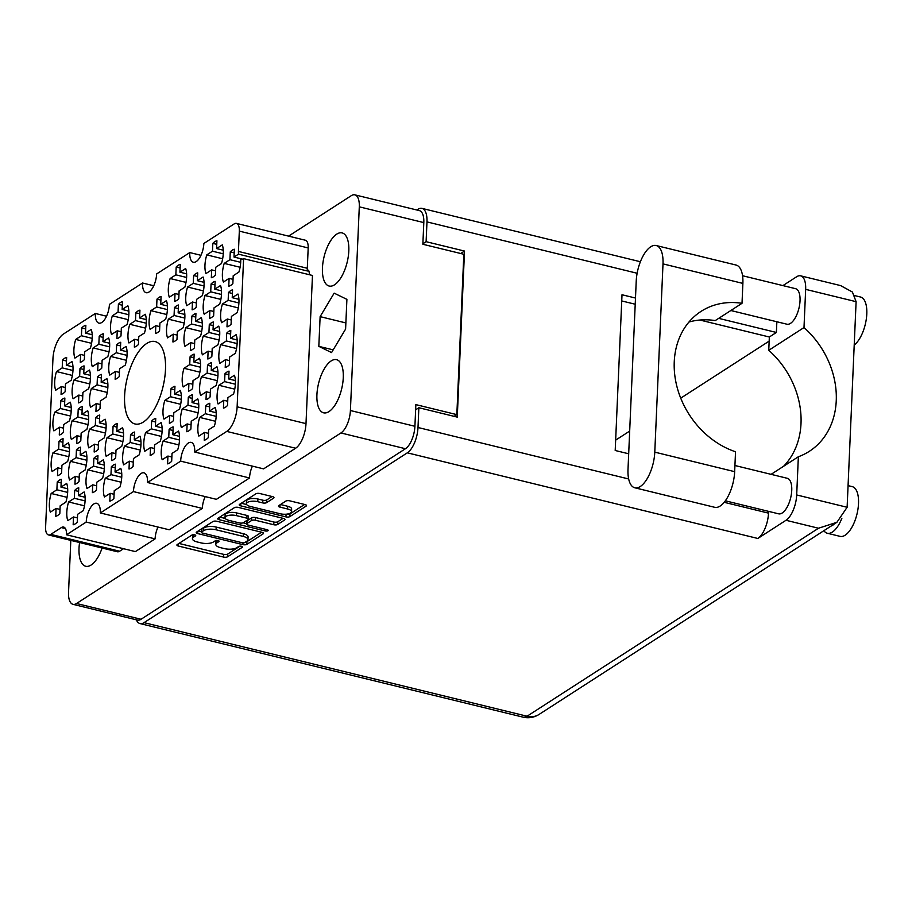 <?xml version="1.0" encoding="UTF-8"?>
<svg xmlns="http://www.w3.org/2000/svg" width="912" height="912" viewBox="0 0 912 912"><rect width="100%" height="100%" fill="white"/><g stroke="black" fill="none" stroke-linecap="round" stroke-linejoin="round"><path stroke-width="1.37" d="M239.32 231.124A11.696 5.073 -76.3 0 0 236.459 223.394L305.326 240.221A11.696 5.073 103.7 0 1 308.188 247.95L239.32 231.124L238.431 251.438A11.696 5.073 103.7 0 0 238.511 254.163L234.008 257.059L234.35 249.238A19.015 8.242 -76.3 0 0 230.269 251.872L229.927 259.692L224.204 263.386A19.015 8.242 -76.3 0 0 222.403 273.634A19.015 8.242 -76.3 0 0 223.383 282.07L229.106 278.388L228.764 286.208A19.015 8.242 -76.3 0 0 232.856 283.564L233.198 275.755L238.91 272.061A19.015 8.242 -76.3 0 0 240.722 258.94A11.696 5.073 103.7 0 0 241.292 259.168A11.696 5.073 103.7 0 0 243.595 258.643L237.131 406.809L305.999 423.635A19.893 8.63 103.7 0 1 295.613 448.237L263.614 468.871L194.746 452.044A14.626 6.338 -76.3 0 0 191.167 442.388A14.626 6.338 -76.3 0 0 180.656 461.141L147.539 482.505L216.406 499.331L249.523 477.968L180.656 461.141M212.827 243.379L212.485 251.199L206.773 254.881A19.015 8.242 -76.3 0 0 204.961 265.13A19.015 8.242 -76.3 0 0 205.952 273.577L211.675 269.884L211.333 277.704A19.015 8.242 -76.3 0 0 215.414 275.071L215.756 267.25L221.479 263.557A19.015 8.242 -76.3 0 0 222.3 244.872L216.577 248.566L216.919 240.745A19.015 8.242 -76.3 0 0 212.827 243.379L216.76 244.336M190.072 356.774L189.73 364.595L184.007 368.288A19.015 8.242 -76.3 0 0 182.206 378.526A19.015 8.242 -76.3 0 0 183.198 386.973L188.921 383.279L188.579 391.1A19.015 8.242 -76.3 0 0 192.66 388.466L193.002 380.646L198.725 376.964A19.015 8.242 -76.3 0 0 199.534 358.268L193.823 361.961L194.165 354.141A19.015 8.242 -76.3 0 0 190.072 356.774L194.005 357.732M226.712 333.142L226.37 340.963L220.658 344.645A19.015 8.242 -76.3 0 0 218.846 354.893A19.015 8.242 -76.3 0 0 219.838 363.341L225.56 359.647L225.218 367.468A19.015 8.242 -76.3 0 0 229.3 364.834L229.642 357.014L235.364 353.32A19.015 8.242 -76.3 0 0 236.185 334.636L230.462 338.318L230.804 330.509A19.015 8.242 -76.3 0 0 226.712 333.142L230.645 334.1M176.187 267.011L175.845 274.831L170.122 278.525A19.015 8.242 -76.3 0 0 168.321 288.773A19.015 8.242 -76.3 0 0 169.313 297.209L175.024 293.527L174.682 301.336A19.015 8.242 -76.3 0 0 178.775 298.703L179.117 290.882L184.84 287.2A19.015 8.242 -76.3 0 0 185.649 268.504L179.938 272.198L180.268 264.377A19.015 8.242 -76.3 0 0 176.187 267.011L180.12 267.98M211.06 284.008L210.718 291.829L204.995 295.522A19.015 8.242 -76.3 0 0 203.194 305.759A19.015 8.242 -76.3 0 0 204.174 314.207L209.897 310.525L209.555 318.334A19.015 8.242 -76.3 0 0 213.647 315.7L213.989 307.88L219.701 304.198A19.015 8.242 -76.3 0 0 220.522 285.502L214.799 289.195L215.141 281.375A19.015 8.242 -76.3 0 0 211.06 284.008L214.981 284.966M174.409 307.652L174.067 315.461L168.355 319.154A19.015 8.242 -76.3 0 0 166.543 329.403A19.015 8.242 -76.3 0 0 167.534 337.85L173.257 334.157L172.915 341.977A19.015 8.242 -76.3 0 0 176.996 339.332L177.338 331.523L183.061 327.83A19.015 8.242 -76.3 0 0 183.882 309.134L178.159 312.827L178.501 305.007A19.015 8.242 -76.3 0 0 174.409 307.652L178.342 308.609M209.281 324.638L208.939 332.458L203.216 336.152A19.015 8.242 -76.3 0 0 201.415 346.4A19.015 8.242 -76.3 0 0 202.407 354.836L208.118 351.154L207.788 358.975A19.015 8.242 -76.3 0 0 211.869 356.33L212.211 348.509L217.934 344.827A19.015 8.242 -76.3 0 0 218.743 326.131L213.032 329.825L213.374 322.004A19.015 8.242 -76.3 0 0 209.281 324.638L213.214 325.607M151.654 421.048L151.312 428.857L145.589 432.55A19.015 8.242 -76.3 0 0 143.788 442.799A19.015 8.242 -76.3 0 0 144.78 451.246L150.503 447.553L150.161 455.373A19.015 8.242 -76.3 0 0 154.242 452.74L154.584 444.919L160.307 441.226A19.015 8.242 -76.3 0 0 161.128 422.541L155.405 426.223L155.747 418.403A19.015 8.242 -76.3 0 0 151.654 421.048L155.587 422.005M193.618 275.515L193.276 283.336L187.564 287.018A19.015 8.242 -76.3 0 0 185.752 297.266A19.015 8.242 -76.3 0 0 186.743 305.714L192.466 302.02L192.124 309.841A19.015 8.242 -76.3 0 0 196.205 307.207L196.547 299.387L202.27 295.693A19.015 8.242 -76.3 0 0 203.091 277.009L197.368 280.691L197.71 272.882A19.015 8.242 -76.3 0 0 193.618 275.515L197.551 276.473M156.978 299.147L156.636 306.968L150.913 310.661A19.015 8.242 -76.3 0 0 149.112 320.899A19.015 8.242 -76.3 0 0 150.104 329.346L155.827 325.652L155.485 333.473A19.015 8.242 -76.3 0 0 159.566 330.839L159.908 323.019L165.631 319.337A19.015 8.242 -76.3 0 0 166.44 300.641L160.729 304.334L161.071 296.514A19.015 8.242 -76.3 0 0 156.978 299.147L160.911 300.105M228.49 292.513L228.148 300.322L222.425 304.015A19.015 8.242 -76.3 0 0 220.624 314.264A19.015 8.242 -76.3 0 0 221.616 322.711L227.327 319.018L226.985 326.838A19.015 8.242 -76.3 0 0 231.078 324.205L231.42 316.384L237.143 312.691A19.015 8.242 -76.3 0 0 237.952 294.006L232.229 297.688L232.571 289.868A19.015 8.242 -76.3 0 0 228.49 292.513L232.423 293.47M191.851 316.145L191.509 323.965L185.786 327.647A19.015 8.242 -76.3 0 0 183.985 337.896A19.015 8.242 -76.3 0 0 184.965 346.343L190.688 342.65L190.346 350.47A19.015 8.242 -76.3 0 0 194.438 347.837L194.78 340.016L200.492 336.323A19.015 8.242 -76.3 0 0 201.313 317.638L195.59 321.332L195.932 313.511A19.015 8.242 -76.3 0 0 191.851 316.145L195.772 317.102M188.294 397.404L187.952 405.224L182.24 408.918A19.015 8.242 -76.3 0 0 180.428 419.167A19.015 8.242 -76.3 0 0 181.42 427.603L187.142 423.92L186.8 431.729A19.015 8.242 -76.3 0 0 190.882 429.096L191.224 421.276L196.946 417.593A19.015 8.242 -76.3 0 0 197.767 398.897L192.044 402.591L192.386 394.771A19.015 8.242 -76.3 0 0 188.294 397.404L192.227 398.373M170.863 388.911L170.521 396.731L164.798 400.414A19.015 8.242 -76.3 0 0 162.997 410.662A19.015 8.242 -76.3 0 0 163.989 419.11L169.712 415.416L169.37 423.236A19.015 8.242 -76.3 0 0 173.451 420.603L173.793 412.783L179.516 409.089A19.015 8.242 -76.3 0 0 180.325 390.404L174.614 394.087L174.956 386.278A19.015 8.242 -76.3 0 0 170.863 388.911L174.796 389.869M207.503 365.279L207.161 373.088L201.449 376.781A19.015 8.242 -76.3 0 0 199.637 387.03A19.015 8.242 -76.3 0 0 200.629 395.477L206.351 391.784L206.009 399.604A19.015 8.242 -76.3 0 0 210.091 396.959L210.433 389.15L216.155 385.457A19.015 8.242 -76.3 0 0 216.976 366.761L211.253 370.454L211.595 362.634A19.015 8.242 -76.3 0 0 207.503 365.279L211.436 366.236M169.096 429.541L168.754 437.361L163.031 441.055A19.015 8.242 -76.3 0 0 161.219 451.292A19.015 8.242 -76.3 0 0 162.211 459.739L167.933 456.046L167.591 463.866A19.015 8.242 -76.3 0 0 171.684 461.233L172.015 453.412L177.737 449.73A19.015 8.242 -76.3 0 0 178.558 431.034L172.835 434.728L173.177 426.907A19.015 8.242 -76.3 0 0 169.096 429.541L173.018 430.498M205.736 405.908L205.394 413.729L199.671 417.411A19.015 8.242 -76.3 0 0 197.87 427.66A19.015 8.242 -76.3 0 0 198.85 436.107L204.573 432.413L204.231 440.234A19.015 8.242 -76.3 0 0 208.324 437.6L208.666 429.78L214.388 426.086A19.015 8.242 -76.3 0 0 215.198 407.402L209.475 411.084L209.817 403.275A19.015 8.242 -76.3 0 0 205.736 405.908L209.657 406.866M224.945 373.772L224.603 381.592L218.88 385.274A19.015 8.242 -76.3 0 0 217.079 395.523A19.015 8.242 -76.3 0 0 218.059 403.97L223.782 400.277L223.44 408.097A19.015 8.242 -76.3 0 0 227.533 405.464L227.875 397.643L233.586 393.95A19.015 8.242 -76.3 0 0 234.407 375.265L228.684 378.959L229.026 371.138A19.015 8.242 -76.3 0 0 224.945 373.772L228.866 374.729M57.228 481.946L56.886 489.767L51.175 493.46A19.015 8.242 -76.3 0 0 49.362 503.709A19.015 8.242 -76.3 0 0 50.354 512.145L56.077 508.463L55.735 516.283A19.015 8.242 -76.3 0 0 59.816 513.638L60.158 505.829L65.881 502.136A19.015 8.242 -76.3 0 0 66.701 483.44L60.979 487.133L61.321 479.313A19.015 8.242 -76.3 0 0 57.228 481.946L61.161 482.915M74.67 490.451L74.328 498.271L68.605 501.953A19.015 8.242 -76.3 0 0 66.804 512.202A19.015 8.242 -76.3 0 0 67.784 520.649L73.507 516.956L73.165 524.776A19.015 8.242 -76.3 0 0 77.258 522.143L77.6 514.322L83.311 510.629A19.015 8.242 -76.3 0 0 84.132 491.944L78.409 495.626L78.751 487.817A19.015 8.242 -76.3 0 0 74.67 490.451L78.592 491.408M111.31 466.819L110.968 474.628L105.245 478.321A19.015 8.242 -76.3 0 0 103.444 488.57A19.015 8.242 -76.3 0 0 104.435 497.017L110.147 493.324L109.805 501.144A19.015 8.242 -76.3 0 0 113.897 498.499L114.239 490.69L119.962 486.997A19.015 8.242 -76.3 0 0 120.772 468.301L115.049 471.994L115.391 464.174A19.015 8.242 -76.3 0 0 111.31 466.819L115.243 467.776M76.437 449.821L76.095 457.642L70.384 461.324A19.015 8.242 -76.3 0 0 68.571 471.572A19.015 8.242 -76.3 0 0 69.563 480.02L75.286 476.326L74.944 484.147A19.015 8.242 -76.3 0 0 79.025 481.513L79.367 473.693L85.09 469.999A19.015 8.242 -76.3 0 0 85.91 451.315L80.188 454.997L80.53 447.176A19.015 8.242 -76.3 0 0 76.437 449.821L80.37 450.779M113.077 426.178L112.746 433.998L107.023 437.692A19.015 8.242 -76.3 0 0 105.211 447.94A19.015 8.242 -76.3 0 0 106.202 456.376L111.925 452.694L111.583 460.514A19.015 8.242 -76.3 0 0 115.676 457.87L116.006 450.049L121.729 446.367A19.015 8.242 -76.3 0 0 122.55 427.671L116.827 431.365L117.169 423.544A19.015 8.242 -76.3 0 0 113.077 426.178L117.01 427.147M93.879 458.314L93.537 466.135L87.814 469.828A19.015 8.242 -76.3 0 0 86.013 480.065A19.015 8.242 -76.3 0 0 86.993 488.513L92.716 484.819L92.374 492.64A19.015 8.242 -76.3 0 0 96.467 490.006L96.809 482.186L102.52 478.504A19.015 8.242 -76.3 0 0 103.341 459.808L97.618 463.501L97.96 455.681A19.015 8.242 -76.3 0 0 93.879 458.314L97.801 459.272M97.424 377.055L97.082 384.875L91.36 388.558A19.015 8.242 -76.3 0 0 89.558 398.806A19.015 8.242 -76.3 0 0 90.539 407.254L96.262 403.56L95.92 411.38A19.015 8.242 -76.3 0 0 100.012 408.747L100.354 400.927L106.077 397.233A19.015 8.242 -76.3 0 0 106.886 378.548L101.164 382.231L101.506 374.422A19.015 8.242 -76.3 0 0 97.424 377.055L101.357 378.013M60.785 400.687L60.443 408.508L54.72 412.201A19.015 8.242 -76.3 0 0 52.907 422.438A19.015 8.242 -76.3 0 0 53.899 430.886L59.622 427.192L59.28 435.013A19.015 8.242 -76.3 0 0 63.373 432.379L63.715 424.559L69.426 420.877A19.015 8.242 -76.3 0 0 70.247 402.181L64.524 405.874L64.866 398.054A19.015 8.242 -76.3 0 0 60.785 400.687L64.706 401.645M135.842 312.782L135.5 320.602L129.778 324.296A19.015 8.242 -76.3 0 0 127.976 334.544A19.015 8.242 -76.3 0 0 128.957 342.98L134.68 339.298L134.338 347.107A19.015 8.242 -76.3 0 0 138.43 344.474L138.772 336.653L144.484 332.971A19.015 8.242 -76.3 0 0 145.304 314.275L139.582 317.969L139.924 310.148A19.015 8.242 -76.3 0 0 135.842 312.782L139.764 313.739M99.191 336.425L98.849 344.234L93.138 347.928A19.015 8.242 -76.3 0 0 91.325 358.177A19.015 8.242 -76.3 0 0 92.317 366.624L98.04 362.93L97.698 370.751A19.015 8.242 -76.3 0 0 101.779 368.106L102.121 360.297L107.844 356.603A19.015 8.242 -76.3 0 0 108.665 337.907L102.942 341.601L103.284 333.781A19.015 8.242 -76.3 0 0 99.191 336.425L103.124 337.383M130.519 434.682L130.177 442.502L124.454 446.185A19.015 8.242 -76.3 0 0 122.653 456.433A19.015 8.242 -76.3 0 0 123.633 464.881L129.356 461.187L129.014 469.007A19.015 8.242 -76.3 0 0 133.106 466.374L133.448 458.554L139.171 454.86A19.015 8.242 -76.3 0 0 139.981 436.175L134.258 439.858L134.6 432.049A19.015 8.242 -76.3 0 0 130.519 434.682L134.452 435.64M78.215 409.192L77.873 417.001L72.151 420.694A19.015 8.242 -76.3 0 0 70.349 430.943A19.015 8.242 -76.3 0 0 71.341 439.39L77.053 435.697L76.711 443.517A19.015 8.242 -76.3 0 0 80.803 440.872L81.145 433.063L86.868 429.37A19.015 8.242 -76.3 0 0 87.677 410.674L81.955 414.367L82.297 406.547A19.015 8.242 -76.3 0 0 78.215 409.192L82.148 410.149M116.633 344.918L116.291 352.739L110.569 356.421A19.015 8.242 -76.3 0 0 108.767 366.67A19.015 8.242 -76.3 0 0 109.748 375.117L115.471 371.423L115.129 379.244A19.015 8.242 -76.3 0 0 119.221 376.61L119.563 368.79L125.275 365.096A19.015 8.242 -76.3 0 0 126.095 346.412L120.373 350.105L120.715 342.285A19.015 8.242 -76.3 0 0 116.633 344.918L120.555 345.876M79.982 368.551L79.652 376.371L73.929 380.065A19.015 8.242 -76.3 0 0 72.116 390.313A19.015 8.242 -76.3 0 0 73.108 398.749L78.831 395.067L78.489 402.876A19.015 8.242 -76.3 0 0 82.582 400.243L82.912 392.422L88.635 388.74A19.015 8.242 -76.3 0 0 89.456 370.044L83.733 373.738L84.075 365.917A19.015 8.242 -76.3 0 0 79.982 368.551L83.915 369.52M118.4 304.289L118.058 312.109L112.347 315.791A19.015 8.242 -76.3 0 0 110.534 326.04A19.015 8.242 -76.3 0 0 111.526 334.487L117.249 330.794L116.907 338.614A19.015 8.242 -76.3 0 0 120.988 335.981L121.33 328.16L127.053 324.467A19.015 8.242 -76.3 0 0 127.874 305.782L122.151 309.464L122.493 301.655A19.015 8.242 -76.3 0 0 118.4 304.289L122.333 305.246M59.006 441.317L58.664 449.137L52.942 452.831A19.015 8.242 -76.3 0 0 51.14 463.079A19.015 8.242 -76.3 0 0 52.132 471.515L57.844 467.833L57.502 475.642A19.015 8.242 -76.3 0 0 61.594 473.009L61.936 465.188L67.659 461.506A19.015 8.242 -76.3 0 0 68.468 442.81L62.746 446.504L63.088 438.683A19.015 8.242 -76.3 0 0 59.006 441.317L62.939 442.286M95.646 417.685L95.304 425.505L89.581 429.187A19.015 8.242 -76.3 0 0 87.78 439.436A19.015 8.242 -76.3 0 0 88.772 447.883L94.495 444.19L94.153 452.01A19.015 8.242 -76.3 0 0 98.234 449.377L98.576 441.556L104.299 437.863A19.015 8.242 -76.3 0 0 105.119 419.178L99.397 422.872L99.739 415.051A19.015 8.242 -76.3 0 0 95.646 417.685L99.579 418.642M81.761 327.921L81.419 335.741L75.696 339.435A19.015 8.242 -76.3 0 0 73.895 349.672A19.015 8.242 -76.3 0 0 74.887 358.12L80.609 354.426L80.267 362.246A19.015 8.242 -76.3 0 0 84.349 359.613L84.691 351.793L90.413 348.11A19.015 8.242 -76.3 0 0 91.223 329.414L85.511 333.108L85.853 325.288A19.015 8.242 -76.3 0 0 81.761 327.921L85.694 328.879M72.379 375.448L56.487 371.56A19.015 8.242 -76.3 0 0 54.686 381.809A19.015 8.242 -76.3 0 0 55.678 390.256L61.4 386.563L65.322 387.52M280.155 513.752A7.684 2.884 -177.5 0 0 290.575 513.011A7.684 2.884 -177.5 0 0 291.532 511.7A7.684 2.884 -177.5 0 0 287.554 508.976L279.95 507.118A2.873 1.072 -177.5 0 1 278.468 506.103A2.873 1.072 -177.5 0 1 278.821 505.613L285.809 501.11A2.873 1.072 -177.5 0 1 289.708 500.825L305.041 504.575A2.873 1.072 -177.5 0 1 306.523 505.59A2.873 1.072 -177.5 0 1 306.17 506.08L289.845 516.614A2.873 1.072 -177.5 0 1 285.946 516.887L240.711 505.841A2.873 1.072 -177.5 0 1 239.229 504.815A2.873 1.072 -177.5 0 1 239.582 504.336L255.907 493.802A2.873 1.072 -177.5 0 1 259.806 493.517L272.494 496.618A2.873 1.072 -177.5 0 1 273.976 497.644A2.873 1.072 -177.5 0 1 273.623 498.134L266.635 502.637A2.873 1.072 -177.5 0 1 262.736 502.911L257.777 501.703A7.684 2.884 -177.5 0 0 246.4 503.755A7.684 2.884 -177.5 0 0 250.378 506.479L280.155 513.752M267.923 530.75A2.006 0.752 -177.5 0 0 268.162 530.408A2.006 0.752 -177.5 0 0 267.125 529.701L248.03 525.038A2.873 1.072 -177.5 0 1 246.548 524.012A2.873 1.072 -177.5 0 1 246.901 523.522L251.53 520.535A2.873 1.072 -177.5 0 1 255.428 520.262L273.771 524.742A2.873 1.072 -177.5 0 0 277.67 524.468L284.658 519.954A2.873 1.072 -177.5 0 0 285.011 519.464A2.873 1.072 -177.5 0 0 283.529 518.449L238.294 507.403A2.873 1.072 -177.5 0 0 234.395 507.676L218.071 518.21A2.873 1.072 -177.5 0 0 217.717 518.7A2.873 1.072 -177.5 0 0 219.199 519.715L265.187 530.944A2.006 0.752 -177.5 0 0 267.923 530.75M165.482 369.577A42.408 18.388 -76.3 0 0 155.108 341.555A42.408 18.388 -76.3 0 0 124.602 395.945A42.408 18.388 -76.3 0 0 134.976 423.955A42.408 18.388 -76.3 0 0 165.482 369.577M79.572 542.526A27.349 11.856 -76.3 0 0 79.025 548.203A27.349 11.856 -76.3 0 0 85.705 566.261A27.349 11.856 -76.3 0 0 102.098 548.032M348.806 250.971A27.349 11.856 -76.3 0 0 342.114 232.913A27.349 11.856 -76.3 0 0 322.449 267.98A27.349 11.856 -76.3 0 0 329.141 286.037A27.349 11.856 -76.3 0 0 348.806 250.971M343.265 377.75A27.349 11.856 -76.3 0 0 336.585 359.681A27.349 11.856 -76.3 0 0 316.92 394.748A27.349 11.856 -76.3 0 0 323.6 412.817A27.349 11.856 -76.3 0 0 343.265 377.75M230.269 251.872L234.19 252.841M56.487 371.56L62.21 367.878L62.552 360.058L66.485 361.015M62.552 360.058A19.015 8.242 103.7 0 1 66.644 357.424L66.302 365.233L72.014 361.551A19.015 8.242 -76.3 0 1 71.204 380.236L65.482 383.929L65.14 391.75A19.015 8.242 103.7 0 1 61.058 394.383L61.4 386.563M305.999 423.635L312.463 275.47L243.595 258.643M241.908 259.236L240.722 258.94M262.018 532.323L216.782 521.276A2.873 1.072 -177.5 0 0 212.884 521.55L196.559 532.084A2.873 1.072 -177.5 0 0 196.205 532.574A2.873 1.072 -177.5 0 0 197.687 533.588L242.923 544.635A2.873 1.072 -177.5 0 0 246.821 544.361L263.146 533.828A2.873 1.072 -177.5 0 0 263.5 533.349A2.873 1.072 -177.5 0 0 262.018 532.323M70.805 540.383L68.537 592.344A18.137 7.866 -76.3 0 0 72.971 604.325A18.137 7.866 -76.3 0 0 76.54 603.505L340.928 432.961A18.137 7.866 -76.3 0 0 350.402 410.525L359.294 206.83A18.137 7.866 -76.3 0 0 354.859 194.849A18.137 7.866 -76.3 0 0 351.291 195.67L288.568 236.128M354.859 194.849L419.383 210.615A18.137 7.866 103.7 0 1 423.806 222.596L422.86 244.268L463.832 254.266L456.832 414.629L415.861 404.62L414.914 426.292A18.137 7.866 103.7 0 1 405.452 448.727L141.052 619.271A18.137 7.866 103.7 0 1 137.484 620.092L72.971 604.325M193.572 537.134L195.476 535.903A2.006 0.752 -177.5 0 0 195.727 535.561A2.006 0.752 -177.5 0 0 194.233 534.774A2.006 0.752 -177.5 0 0 191.965 535.048L177.259 544.532A2.873 1.072 -177.5 0 0 176.905 545.023A2.873 1.072 -177.5 0 0 178.387 546.037L223.622 557.084A2.873 1.072 -177.5 0 0 227.521 556.81L242.227 547.325A2.006 0.752 -177.5 0 0 242.467 546.983A2.006 0.752 -177.5 0 0 240.985 546.185A2.006 0.752 -177.5 0 0 238.705 546.47L236.801 547.702A9.188 3.443 -177.5 0 1 224.329 548.591L220.567 547.667A9.188 3.443 -177.5 0 1 215.813 544.407A9.188 3.443 -177.5 0 1 216.953 542.845L218.846 541.614A2.006 0.752 -177.5 0 0 219.097 541.272A2.006 0.752 -177.5 0 0 217.603 540.474A2.006 0.752 -177.5 0 0 215.335 540.759L213.431 541.99A9.188 3.443 -177.5 0 1 200.959 542.879L197.197 541.956A9.188 3.443 -177.5 0 1 192.443 538.696A9.188 3.443 -177.5 0 1 193.572 537.134L193.686 534.717M200.959 255.303L189.764 252.567L156.636 273.931A14.626 6.338 -76.3 0 1 146.125 292.684A14.626 6.338 -76.3 0 1 142.546 283.016L109.429 304.38A14.626 6.338 -76.3 0 1 98.906 323.133A14.626 6.338 -76.3 0 1 95.338 313.466L63.338 334.111A19.893 8.63 -76.3 0 0 52.953 358.712L45.6 527.193A11.696 5.073 -76.3 0 0 48.461 534.922A11.696 5.073 -76.3 0 0 50.764 534.398L61.332 527.581A11.696 5.073 103.7 0 1 63.635 527.045A11.696 5.073 103.7 0 1 66.496 534.774L86.23 522.052L155.097 538.878L135.375 551.6L66.496 534.774M153.752 285.752L142.546 283.016M106.544 316.213L95.338 313.466M133.437 491.591L100.32 512.954L169.199 529.781L202.316 508.417L133.437 491.591A14.626 6.338 -76.3 0 1 143.959 472.838A14.626 6.338 -76.3 0 1 147.539 482.505M454.165 416.351L456.832 414.629M236.459 223.394A11.696 5.073 -76.3 0 0 234.156 223.93L203.855 243.47A14.626 6.338 -76.3 0 1 193.333 262.223A14.626 6.338 -76.3 0 1 189.764 252.567M50.764 534.398L119.632 551.224L123.53 548.705M295.613 448.237L226.735 431.41L194.746 452.044M308.188 247.95L307.298 268.265A11.696 5.073 -76.3 0 0 307.378 270.989L308.598 270.191A19.015 8.242 -76.3 0 1 309.521 274.751M249.523 477.968A14.626 6.338 103.7 0 1 252.419 466.135M202.316 508.417A14.626 6.338 103.7 0 1 205.2 496.595M155.097 538.878A14.626 6.338 103.7 0 1 157.993 527.045M119.632 551.224A11.696 5.073 103.7 0 1 117.329 551.749L48.461 534.922M318.824 346.355L331.558 352.579L345.602 329.084L346.902 299.364L334.157 293.151L320.123 316.635L318.824 346.355L333.188 349.866M100.32 512.954A14.626 6.338 -76.3 0 0 96.752 503.299A14.626 6.338 -76.3 0 0 86.23 522.052M226.735 431.41A19.893 8.63 -76.3 0 0 237.131 406.809M345.865 322.928L320.123 316.635M238.511 254.163L307.378 270.989M193.287 534.728A9.188 3.443 -177.5 0 0 192.557 535.994L192.443 538.696M216.657 540.44A9.188 3.443 -177.5 0 0 215.927 541.705L215.813 544.407M178.957 543.438L223.748 554.382A2.873 1.072 -177.5 0 0 227.647 554.097L239.97 546.151M245.51 542.081A2.873 1.072 -177.5 0 0 246.935 541.648L261.573 532.22M198.257 530.989L201.381 531.753M201.598 531.958A2.006 0.752 -177.5 0 0 201.347 532.3A2.006 0.752 -177.5 0 0 202.396 533.018L242.102 542.72A2.006 0.752 -177.5 0 0 244.826 542.526L246.833 541.226A9.188 3.443 -177.5 0 0 247.973 539.665A9.188 3.443 -177.5 0 0 243.219 536.404L216.076 529.781A9.188 3.443 -177.5 0 0 203.604 530.67L201.598 531.958L201.723 529.256A2.006 0.752 -177.5 0 0 201.472 529.598L201.347 532.3M247.973 539.665L248.087 536.951A9.188 3.443 -177.5 0 0 243.333 533.702L243.219 536.404M201.723 529.256L203.729 527.957A9.188 3.443 -177.5 0 1 216.19 527.068L243.333 533.702M283.085 518.347L277.784 521.755L277.67 524.468M246.548 524.012L246.662 521.311A2.873 1.072 -177.5 0 1 247.015 520.82L251.655 517.834A2.873 1.072 -177.5 0 1 255.542 517.549L273.896 522.029A2.873 1.072 -177.5 0 0 277.784 521.755M246.559 523.659L243.094 522.815M225.275 518.461L219.769 517.115M236.39 515.611A7.684 2.884 -177.5 0 0 225.013 517.663A7.684 2.884 -177.5 0 0 228.992 520.387L239.48 522.941A2.873 1.072 -177.5 0 0 243.379 522.667L248.018 519.68A2.873 1.072 -177.5 0 0 248.372 519.19A2.873 1.072 -177.5 0 0 246.89 518.176L236.39 515.611L236.516 512.897A7.684 2.884 -177.5 0 0 225.139 514.949L225.013 517.663M248.372 519.19L248.486 516.477A2.873 1.072 -177.5 0 0 247.004 515.462L246.89 518.176M236.516 512.897L247.004 515.462M246.4 503.755L246.525 501.041A7.684 2.884 -177.5 0 1 257.891 498.989L262.861 500.209A2.873 1.072 -177.5 0 0 266.76 499.924L272.05 496.516M291.532 511.7L291.646 508.987A7.684 2.884 -177.5 0 0 287.679 506.274L287.554 508.976M280.52 504.518L287.679 506.274M286.151 514.197A2.873 1.072 -177.5 0 0 289.959 513.901L304.597 504.461M241.281 503.242L246.662 504.553M66.302 365.233L72.994 366.875M62.21 367.878L72.983 370.511M85.511 333.108L92.203 334.738M81.419 335.741L92.192 338.375M91.588 343.311L75.696 339.435M80.609 354.426L84.531 355.395M99.397 422.872L106.088 424.502M95.304 425.505L106.077 428.138M105.473 433.075L89.581 429.187M94.495 444.19L98.416 445.159M62.746 446.504L69.449 448.134M58.664 449.137L69.437 451.771M68.822 456.707L52.942 452.831M57.844 467.833L61.777 468.791M122.151 309.464L128.843 311.106M118.058 312.109L128.831 314.731M128.227 319.679L112.347 315.791M117.249 330.794L121.182 331.751M83.733 373.738L90.425 375.368M79.652 376.371L90.413 379.004M89.809 383.941L73.929 380.065M78.831 395.067L82.764 396.025M120.373 350.105L127.076 351.736M116.291 352.739L127.064 355.372M126.449 360.308L110.569 356.421M115.471 371.423L119.404 372.392M81.955 414.367L88.658 416.009M77.873 417.001L88.646 419.634M88.031 424.57L72.151 420.694M77.053 435.697L80.986 436.654M134.258 439.858L140.961 441.499M130.177 442.502L140.95 445.124M140.334 450.072L124.454 446.185M129.356 461.187L133.289 462.145M102.942 341.601L109.634 343.243M98.849 344.234L109.622 346.868M109.018 351.804L93.138 347.928M98.04 362.93L101.973 363.888M139.582 317.969L146.285 319.599M135.5 320.602L146.262 323.236M145.658 328.172L129.778 324.296M134.68 339.298L138.613 340.256M64.524 405.874L71.216 407.504M60.443 408.508L71.204 411.141M70.6 416.077L54.72 412.201M59.622 427.192L63.555 428.161M101.164 382.231L107.867 383.872M97.082 384.875L107.855 387.497M107.24 392.445L91.36 388.558M96.262 403.56L100.195 404.518M97.618 463.501L104.31 465.131M93.537 466.135L104.299 468.768M103.694 473.704L87.814 469.828M92.716 484.819L96.649 485.788M116.827 431.365L123.519 432.995M112.746 433.998L123.508 436.631M122.903 441.568L107.023 437.692M111.925 452.694L115.858 453.652M80.188 454.997L86.879 456.638M76.095 457.642L86.868 460.264M86.264 465.211L70.384 461.324M75.286 476.326L79.207 477.284M115.049 471.994L121.752 473.636M110.968 474.628L121.741 477.261M121.125 482.197L105.245 478.321M110.147 493.324L114.08 494.281M78.409 495.626L85.101 497.268M74.328 498.271L85.09 500.905M84.485 505.841L68.605 501.953M73.507 516.956L77.44 517.913M60.979 487.133L67.67 488.775M56.886 489.767L67.659 492.4M67.055 497.336L51.175 493.46M56.077 508.463L60.01 509.42M228.684 378.959L235.387 380.589M224.603 381.592L235.364 384.226M234.76 389.162L218.88 385.274M223.782 400.277L227.715 401.246M209.475 411.084L216.178 412.726M205.394 413.729L216.167 416.351M215.551 421.298L199.671 417.411M204.573 432.413L208.506 433.371M172.835 434.728L179.527 436.358M168.754 437.361L179.516 439.994M178.912 444.931L163.031 441.055M167.933 456.046L171.866 457.015M211.253 370.454L217.945 372.096M207.161 373.088L217.934 375.721M217.33 380.657L201.449 376.781M206.351 391.784L210.284 392.741M174.614 394.087L181.306 395.728M170.521 396.731L181.294 399.365M180.69 404.301L164.798 400.414M169.712 415.416L173.633 416.374M192.044 402.591L198.736 404.221M187.952 405.224L198.725 407.858M198.121 412.794L182.24 408.918M187.142 423.92L191.075 424.878M195.59 321.332L202.293 322.962M191.509 323.965L202.27 326.599M201.666 331.535L185.786 327.647M190.688 342.65L194.621 343.619M232.229 297.688L238.933 299.33M228.148 300.322L238.921 302.955M238.306 307.903L222.425 304.015M227.327 319.018L231.26 319.975M160.729 304.334L167.42 305.965M156.636 306.968L167.409 309.601M166.805 314.537L150.913 310.661M155.827 325.652L159.748 326.621M197.368 280.691L204.06 282.332M193.276 283.336L204.049 285.958M203.444 290.905L187.564 287.018M192.466 302.02L196.388 302.978M155.405 426.223L162.097 427.865M151.312 428.857L162.085 431.49M161.481 436.438L145.589 432.55M150.503 447.553L154.424 448.51M213.032 329.825L219.724 331.455M208.939 332.458L219.712 335.092M219.108 340.028L203.216 336.152M208.118 351.154L212.051 352.112M178.159 312.827L184.851 314.469M174.067 315.461L184.84 318.094M184.235 323.03L168.355 319.154M173.257 334.157L177.19 335.114M214.799 289.195L221.491 290.825M210.718 291.829L221.479 294.462M220.875 299.398L204.995 295.522M209.897 310.525L213.83 311.482M179.938 272.198L186.629 273.828M175.845 274.831L186.618 277.465M186.002 282.401L170.122 278.525M175.024 293.527L178.957 294.485M230.462 338.318L237.154 339.959M226.37 340.963L237.143 343.585M236.539 348.532L220.658 344.645M225.56 359.647L229.493 360.605M193.823 361.961L200.515 363.592M189.73 364.595L200.503 367.228M199.899 372.164L184.007 368.288M188.921 383.279L192.842 384.248M216.577 248.566L223.269 250.196M212.485 251.199L223.258 253.832M222.653 258.769L206.773 254.881M211.675 269.884L215.597 270.853M234.008 257.059L242.524 259.133M229.927 259.692L240.688 262.325M240.084 267.262L224.204 263.386M229.106 278.388L233.039 279.346M688.959 322.027A80.438 65.903 -122.8 0 1 715.236 320.579L742.015 303.308A80.438 65.903 57.2 0 0 701.054 311.38A80.438 65.903 57.2 0 0 676.704 385.673A80.438 65.903 57.2 0 0 735.528 451.771L734.662 471.664A27.782 12.05 103.7 0 1 720.149 506.035A27.782 12.05 103.7 0 1 714.677 507.3L634.798 487.783A27.782 12.05 103.7 0 1 628.003 469.429L636.223 281.158A27.782 12.05 -76.3 0 1 656.207 245.533A27.782 12.05 -76.3 0 1 663.001 263.887L654.782 452.147A27.782 12.05 103.7 0 1 640.27 486.518A27.782 12.05 103.7 0 1 634.798 487.783M854.875 295.648L860.54 297.027A25.593 11.104 103.7 0 1 866.4 318.391A25.593 11.104 103.7 0 1 854.213 345.044M848.069 485.629L852.253 486.643A25.593 11.104 103.7 0 1 858.01 508.782A25.593 11.104 103.7 0 1 845.15 535.207A25.593 11.104 103.7 0 1 840.112 536.37L827.309 533.246A25.593 11.104 103.7 0 1 823.889 530.693M841.879 518.255A25.593 11.104 103.7 0 1 832.348 532.084A25.593 11.104 103.7 0 1 827.309 533.246M725.336 500.802L778.609 513.821A18.286 7.923 -76.3 0 0 782.211 512.989A18.286 7.923 -76.3 0 0 791.388 494.11A18.286 7.923 -76.3 0 0 787.284 478.298L734.924 465.508M730.843 310.513L786.885 324.205A18.286 7.923 -76.3 0 0 790.487 323.372A18.286 7.923 -76.3 0 0 799.676 304.494A18.286 7.923 -76.3 0 0 795.56 288.682L742.55 275.732M831.094 526.053A18.286 7.923 -76.3 0 0 834.218 524.035M136.333 619.807A20.474 8.881 -76.3 0 0 140.015 623.569A20.474 8.881 -76.3 0 0 144.05 622.645L527.068 716.228L818.509 528.23L836.897 522.302L847.123 507.277L856.106 301.678L805.661 289.366L803.996 327.568L768.759 350.299L769.34 337.007L776.386 332.458L776.864 321.754M805.661 289.366A20.474 8.881 -76.3 0 0 800.656 275.834A20.474 8.881 -76.3 0 0 796.632 276.758L782.929 285.593M416.864 209.999L417.935 209.304A20.474 8.881 -76.3 0 1 421.971 208.381A20.474 8.881 -76.3 0 1 426.976 221.901L426.109 241.68L422.883 243.766M144.05 622.645L407.311 452.831A20.474 8.881 -76.3 0 0 418.004 427.5L418.859 407.732L415.633 409.807M426.109 241.68L464.516 251.062L457.265 417.115L418.859 407.732M768.577 511.37L768.508 513.137A20.474 8.881 103.7 0 1 757.815 538.468L407.311 452.831M628.687 453.788L615.201 450.494L622.007 294.747L635.482 298.042M718.679 318.356L776.386 332.458M818.509 528.23L785.996 520.285L757.815 538.468M769.169 341.111L680.728 398.156M629.679 431.091L615.657 440.131M768.759 350.299A80.723 66.143 -122.8 0 1 783.613 466.26M621.733 300.949L635.219 304.232M699.846 320.032L769.34 337.007M464.516 251.062L460.72 253.513M785.996 520.285A20.474 8.881 -76.3 0 0 796.689 494.954L847.123 507.277M771.085 474.343L798.353 456.752L796.689 494.954M798.353 456.752A80.723 66.143 57.2 0 0 809.354 451.303A80.723 66.143 57.2 0 0 803.996 327.568M800.656 275.834L840.636 285.604L852.412 292.034L856.106 301.678M742.015 303.308L742.881 283.404A27.782 12.05 -76.3 0 0 736.087 265.05L656.207 245.533M76.54 603.505L141.052 619.271M405.452 448.727L340.928 432.961M350.402 410.525L414.914 426.292M423.806 222.596L359.294 206.83M65.436 528.572L61.332 527.581M238.431 251.438L307.298 268.265M218.88 540.919L218.846 541.614M217.056 540.428L216.953 542.845M242.25 546.619L242.227 547.325M227.647 554.097L227.521 556.81M223.748 554.382L223.622 557.084M178.49 543.734L178.387 546.037M195.51 535.207L195.476 535.903M263.192 532.825L263.146 533.828M246.935 541.648L246.821 544.361M243.002 542.845L242.923 544.635M197.79 531.286L197.687 533.588M216.19 527.068L216.076 529.781M203.729 527.957L203.604 530.67M284.704 518.951L284.658 519.954M273.896 522.029L273.771 524.742M255.542 517.549L255.428 520.262M251.655 517.834L251.53 520.535M247.015 520.82L246.901 523.522M265.267 529.245L265.187 530.944M219.302 517.412L219.199 519.715M273.668 497.12L273.623 498.134M266.76 499.924L266.635 502.637M262.861 500.209L262.736 502.911M257.891 498.989L257.777 501.703M280.052 504.826L279.95 507.118M306.215 505.077L306.17 506.08M289.959 513.901L289.845 516.614M286.06 514.208L285.946 516.887M240.814 503.538L240.711 505.841M637.135 273.258L426.976 221.901M418.004 427.5L628.664 478.971M724.174 502.307L768.508 513.137M523.032 717.151A20.474 20.474 0 0 0 538.992 714.472A20.474 16.769 57.2 0 1 527.068 716.228A20.474 8.881 103.7 0 1 523.032 717.151L140.015 623.569M734.662 471.664L654.782 452.147M742.881 283.404L663.001 263.887M836.897 522.302L538.992 714.472M640.406 261.744L421.971 208.381"/></g></svg>
